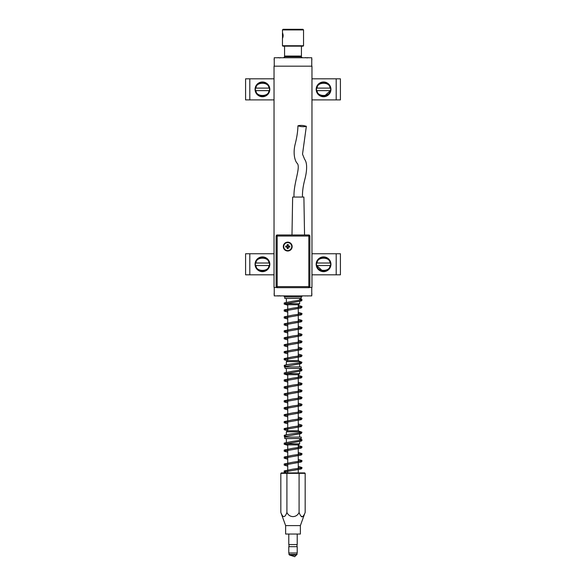 <?xml version="1.0" encoding="UTF-8"?>
<svg xmlns="http://www.w3.org/2000/svg" width="586" height="586" viewBox="0 0 586 586"><rect width="100%" height="100%" fill="white"/><g stroke="black" fill="none" stroke-linecap="round" stroke-linejoin="round"><path stroke-width="0.88" d="M274.241 291.674L274.241 294.004M274.233 294.414L274.036 294.004M278.826 295.989L278.387 295.893M277.932 295.674L278.006 295.989A8.394 8.145 90 0 1 277.464 295.893M280.767 295.893A8.394 8.145 90 0 1 280.225 295.989L279.449 295.674M280.599 295.93L280.599 295.989A8.394 8.145 -90 0 0 281.141 295.893M311.759 294.004L311.759 291.674M311.767 294.414L311.964 294.004M305.562 295.989L305.936 295.893M307.489 295.989L308.412 295.893M274.241 66.181L274.241 57.75L311.759 57.75L311.759 66.181M283.602 57.75L284.598 56.696L284.422 57.75M301.578 57.75L301.226 56.696L302.398 57.75M301.219 56.754L284.774 56.696M274.241 59.64L274.241 61.962M274.233 59.23L274.036 59.64M280.87 57.75A8.394 8.299 90 0 0 280.32 57.655L280.548 57.692M281.104 57.75A8.394 8.299 -90 0 0 280.548 57.655M280.32 57.655L279.698 57.963M278.702 57.655L278.057 57.655A8.394 8.299 90 0 0 277.5 57.75M311.759 61.962L311.759 59.64M311.767 59.23L311.964 59.64M308.265 57.75A8.394 8.299 90 0 0 307.716 57.655L307.943 57.692M308.5 57.75A8.394 8.299 -90 0 0 307.943 57.655M307.716 57.655L307.093 57.963M306.097 57.655L305.453 57.655A8.394 8.299 90 0 0 304.896 57.75M274.036 78.824L245.585 78.824L245.585 99.898L274.036 99.898M245.585 79.879L245.585 78.824M245.585 99.898L245.585 98.844M274.036 253.745L245.585 253.745L245.585 274.819L274.036 274.819M245.585 274.819L245.585 273.765M311.964 99.898L340.415 99.898L340.415 78.824L311.964 78.824M340.415 78.824L340.415 79.879M311.964 274.819L340.415 274.819L340.415 253.745L311.964 253.745M316.184 89.365A7.376 7.376 0 0 0 327.244 95.752A7.376 7.376 0 0 0 327.244 82.978A7.376 7.376 0 0 0 316.184 89.365M330.541 90.625L329.947 90.625L330.541 90.625A7.098 7.098 0 0 0 330.541 88.098L329.947 88.098L330.541 88.098M316.74 90.625L317.173 90.625L316.74 90.625A6.929 6.929 0 0 0 330.372 90.625L324.314 96.221M316.572 88.098L317.173 88.098L316.572 88.098A7.098 7.098 0 0 0 316.572 90.625M329.947 90.625L317.173 90.625C316.682 97.064 330.431 97.064 329.947 90.625M317.173 88.098L329.947 88.098C330.431 81.659 316.682 81.659 317.173 88.098M330.936 264.279A7.376 7.376 0 0 0 319.868 257.891A7.376 7.376 0 0 0 319.868 270.666A7.376 7.376 0 0 0 330.936 264.279M316.572 263.019L317.173 263.019L316.572 263.019A7.098 7.098 0 0 0 316.572 265.546L317.173 265.546L316.572 265.546M330.372 263.019L329.947 263.019L330.372 263.019A6.929 6.929 0 0 0 316.74 263.019M330.541 265.546L329.947 265.546L330.541 265.546A7.098 7.098 0 0 0 330.541 263.019M317.173 263.019L329.947 263.019C330.431 256.58 316.682 256.58 317.173 263.019M329.947 265.546L317.173 265.546C316.682 271.985 330.431 271.985 329.947 265.546M269.816 89.365A7.376 7.376 0 0 0 258.756 82.978A7.376 7.376 0 0 0 258.756 95.752A7.376 7.376 0 0 0 269.816 89.365M255.459 88.098L256.053 88.098L255.459 88.098A7.098 7.098 0 0 0 255.459 90.625L256.053 90.625L255.459 90.625M269.26 88.098L268.827 88.098L269.26 88.098A6.929 6.929 0 0 0 255.628 88.098M269.428 90.625L268.827 90.625L269.428 90.625A7.098 7.098 0 0 0 269.428 88.098M256.053 88.098L268.827 88.098C269.318 81.659 255.569 81.659 256.053 88.098M268.827 90.625L256.053 90.625C255.569 97.064 269.318 97.064 268.827 90.625M269.816 264.279A7.376 7.376 0 0 0 258.756 257.891A7.376 7.376 0 0 0 258.756 270.666A7.376 7.376 0 0 0 269.816 264.279M255.459 263.019L256.053 263.019L255.459 263.019A7.098 7.098 0 0 0 255.459 265.546L256.053 265.546L255.459 265.546M269.26 263.019L268.827 263.019L269.26 263.019A6.929 6.929 0 0 0 255.628 263.019M269.428 265.546L268.827 265.546L269.428 265.546A7.098 7.098 0 0 0 269.428 263.019M256.053 263.019L268.827 263.019C269.318 256.58 255.569 256.58 256.053 263.019M268.827 265.546L256.053 265.546C255.569 271.985 269.318 271.985 268.827 265.546M303.541 45.737L303.116 46.162L282.884 46.162L282.459 45.737L303.541 45.737L303.541 29.93L282.459 29.93L282.54 32.984C283.316 34.742 283.316 36.5 282.54 38.258L282.459 33.321M303.541 29.93L302.903 29.3L283.097 29.3L282.459 29.93M285.199 56.696L284.569 56.066L301.431 56.066L301.431 46.162M288.788 553.001L297.212 553.001L297.212 546.679L288.788 546.679L288.788 553.001M288.993 553.001L288.993 554.473L297.007 554.473L297.007 553.001M288.993 554.473L289.63 555.11L296.37 555.11L297.007 554.473M290.656 304.742L287.418 304.742L286.364 303.687L299.636 303.687L298.582 304.742L290.656 304.742M284.781 296.948L284.781 298.421L301.219 298.421L301.219 296.948M309.437 287.462L311.964 287.462L311.964 66.181L274.036 66.181L274.036 287.462L276.563 287.462M287.623 366.917L284.474 366.917L284.21 365.525C284.151 365.386 284.474 364.844 293 363.76C300.977 362.749 301.336 362.207 300.918 362.338L300.926 362.968L299.636 362.551M311.759 287.462L311.759 295.893L274.241 295.893L274.241 287.462M302.398 295.893L301.402 296.948L301.578 295.893M284.422 295.893L284.774 296.948L283.602 295.893M284.781 296.89L301.226 296.948M292.158 246.581A4.424 4.424 0 0 0 285.521 242.743A4.424 4.424 0 0 0 285.521 250.412A4.424 4.424 0 0 0 292.158 246.581M309.862 286.62L309.862 236.041L308.807 236.041L308.807 286.62L277.193 286.62L277.193 236.041L308.807 236.041L308.807 234.986L277.193 234.986L277.193 236.041L276.138 236.041L276.138 286.62A1.055 1.055 0 0 0 277.193 287.675L308.807 287.675A1.055 1.055 0 0 0 309.862 286.62L308.807 286.62L308.807 287.675M308.807 234.986A1.055 1.055 0 0 1 309.862 236.041M276.138 236.041A1.055 1.055 0 0 1 277.193 234.986M288.502 247.094A0.923 0.923 0 0 1 288.231 247.358L288.231 247.138A0.747 0.747 0 0 0 288.275 247.087L289.726 247.109L289.74 246.098L288.51 246.083L288.466 247.094M287.213 247.351A0.923 0.923 0 0 1 286.95 247.072L287.177 247.08A0.747 0.747 0 0 0 287.221 247.124L287.206 248.574L288.217 248.589L288.231 247.358M286.964 246.061A0.923 0.923 0 0 1 287.235 245.798L287.235 246.017A0.747 0.747 0 0 0 287.184 246.069L285.734 246.047L285.726 247.058L286.95 247.072M288.246 245.805A0.923 0.923 0 0 1 288.51 246.083L288.29 246.076A0.747 0.747 0 0 0 288.246 246.032L288.261 244.582L287.25 244.567L287.235 245.798M291.733 246.625A4.007 4.007 0 0 0 285.77 243.087A4.007 4.007 0 0 0 285.69 250.024A4.007 4.007 0 0 0 291.733 246.625M288.275 247.087A0.747 0.747 0 0 0 288.29 246.076M288.231 247.138A0.747 0.747 0 0 1 287.829 247.321L287.616 247.321A0.747 0.747 0 0 1 287.221 247.124M287.177 247.08A0.747 0.747 0 0 1 287.184 246.069M287.235 246.017A0.747 0.747 0 0 1 287.631 245.834L287.851 245.842A0.747 0.747 0 0 1 288.246 246.032M287.851 245.842L288.246 245.842M287.235 245.834L287.631 245.834M286.986 247.072L286.994 246.061M287.616 247.321L287.221 247.314M288.231 247.321L287.829 247.321M303.438 125.572C301.021 125.309 299.182 125.397 297.93 125.829L300.83 126.547C303.248 126.81 305.086 126.723 306.346 126.29L303.438 125.572M304.552 234.986L303.892 197.05L292.648 197.05L291.982 234.986M299.636 441.588L299.636 443.836L298.582 444.891L287.418 444.891L286.364 443.836L299.607 443.836M298.56 430.769L287.418 430.769L286.364 431.823L299.636 431.823L298.582 430.769M284.818 438.57L284.781 437.09L301.219 437.09L301.219 438.57L284.818 438.57M287.162 472.917L281.317 472.917L280.833 473.342L286.913 473.342L287.162 472.917L304.683 472.917L305.167 473.342L299.087 473.342L298.838 472.917M285.624 525.605L300.376 525.605L300.376 534.036L285.624 534.036L285.624 525.605L280.833 512.442C282.862 517.973 284.891 517.973 286.913 512.442L286.913 473.342L299.087 473.342L299.087 512.442C301.116 517.973 303.145 517.973 305.167 512.442L305.167 473.342M280.833 512.442L280.833 473.342M286.913 512.442C289.374 517.987 296.648 517.965 299.087 512.442M300.376 525.605L304.581 513.937M304.427 514.274L303.057 516.464M302.127 516.918L301.189 516.471M288.788 534.036L288.788 544.57L297.212 544.57L297.212 534.036M287.645 374.71L286.364 373.656L299.636 373.656L298.582 374.71L287.645 374.71M298.582 360.588L287.418 360.588L286.364 361.643L299.636 361.643L298.582 360.588M285.118 368.389L284.781 366.917L301.219 366.917L301.219 368.389L285.118 368.389M286.364 436.878L284.474 436.878L284.21 435.493C284.151 435.354 284.474 434.812 293 433.728C300.977 432.717 301.336 432.175 300.918 432.3L300.926 432.937L299.636 432.519M249.797 78.824L249.797 99.898M249.797 253.745L249.797 274.819M336.203 99.898L336.203 78.824M336.203 274.819L336.203 253.745M322.798 271.142L316.77 265.546M316.74 88.098A6.929 6.929 0 0 1 330.372 88.098M330.372 265.546A6.929 6.929 0 0 1 316.74 265.546M269.26 90.625A6.929 6.929 0 0 1 255.628 90.625M269.26 265.546A6.929 6.929 0 0 1 255.628 265.546M296.106 555.11L294.773 556.7L290.488 555.11M276.138 286.62L277.193 286.62L277.193 287.675M282.459 45.737L282.459 37.922M284.569 56.066L284.569 46.162M300.801 56.696L301.431 56.066M288.993 544.57L288.993 546.679M297.007 544.57L297.007 546.679M294.773 556.7L289.894 555.11M286.364 298.421L286.364 302.156M299.636 298.421L299.636 300.164M299.636 301.446L299.636 303.687M298.267 472.917L298.267 444.891M298.267 430.769L298.267 374.71M298.267 360.588L298.267 304.742M287.733 472.917L287.733 444.891M287.733 430.769L287.733 374.71M287.733 360.588L287.733 304.742M299.636 298.677L301.827 299.505L302.061 300.017L301.307 300.955L285.074 303.856L285.082 303.218L286.364 303.636M299.636 299.959L300.926 300.384L300.918 299.746C301.336 299.614 300.984 300.157 293 301.167L284.217 302.933L284.173 304.09L287.733 305.174M287.733 312.126L284.173 311.049L284.217 309.891L293 308.126C300.977 307.108 301.336 306.573 300.918 306.698L300.926 307.335L298.267 306.646M287.733 310.851L285.082 310.177L285.074 310.814L301.211 307.95L302.061 306.983L301.783 306.412L298.267 305.379M287.733 319.077L284.173 318L284.217 316.843L293 315.078C300.977 314.067 301.336 313.525 300.918 313.656L300.926 314.286L298.267 313.605M287.733 317.81L285.082 317.129L285.074 317.766L301.211 314.909L302.061 313.935L301.783 313.371L298.267 312.331M287.733 326.036L284.173 324.959L284.217 323.802L293 322.029C300.977 321.018 301.336 320.483 300.918 320.608L300.926 321.245L298.267 320.557M287.733 324.761L285.082 324.087L285.074 324.725L301.211 321.861L302.061 320.886L301.783 320.322L298.267 319.282M287.733 332.987L284.173 331.91L284.217 330.753L293 328.988C300.977 327.977 301.336 327.435 300.918 327.559L300.926 328.197L298.267 327.508M287.733 331.72L285.082 331.039L285.074 331.676L301.211 328.819L302.061 327.845L301.783 327.274L298.267 326.241M287.733 339.946L284.173 338.862L284.217 337.712L293 335.939C300.977 334.928 301.336 334.394 300.918 334.518L300.926 335.155L298.267 334.467M287.733 338.671L285.082 337.997L285.074 338.627L301.211 335.771L302.061 334.796L301.783 334.232L298.267 333.192M287.733 346.897L284.173 345.821L284.217 344.663L293 342.898C300.977 341.88 301.336 341.345 300.918 341.47L300.926 342.107L298.267 341.418M287.733 345.63L285.082 344.949L285.074 345.586L301.211 342.729L302.061 341.755L301.783 341.184L298.267 340.151M287.733 353.856L284.173 352.772L284.217 351.615L293 349.849C300.977 348.838 301.336 348.304 300.918 348.428L300.926 349.066L298.267 348.377M287.733 352.582L285.082 351.9L285.074 352.538L301.211 349.681L302.061 348.707L301.783 348.143L298.267 347.102M287.272 360.734L284.173 359.731L284.217 358.573L293 356.808C300.977 355.79 301.336 355.255 300.918 355.38L300.926 356.017L298.267 355.328M287.733 359.54L285.082 358.859L285.074 359.496L301.211 356.632L302.061 355.665L301.783 355.094L298.267 354.061M286.364 366.228L285.082 365.81L285.074 366.448L301.204 363.591L301.951 362.251L299.168 361.174M302.486 197.05C302.288 191.908 303.087 185.952 304.881 179.184C306.815 171.815 307.65 163.208 304.669 159.399L302.523 154.169L306.346 126.29M294.055 197.05C293.183 184.224 300.977 167.135 297.234 163.384C294.582 160.63 292.897 152.697 295.263 143.797C296.955 137.029 297.842 131.044 297.93 125.829M286.364 438.57L286.364 442.298M299.636 438.57L299.636 440.306M299.636 437.09L299.636 431.823M286.364 437.09L286.364 435.999M286.364 434.717L286.364 431.823M299.636 438.826L301.827 439.647L302.061 440.167L301.307 441.104L285.074 444.005L285.082 443.368L286.364 443.785M299.636 440.108L300.926 440.526L300.918 439.888C301.336 439.764 300.984 440.298 293 441.317L284.217 443.082L284.173 444.239L287.733 445.316M287.733 452.267L284.173 451.191L284.217 450.033L293 448.268C300.977 447.257 301.336 446.715 300.918 446.847L300.926 447.477L298.267 446.796M287.733 451L285.082 450.319L285.074 450.956L301.211 448.1L302.061 447.125L301.783 446.561L298.267 445.521M287.733 459.226L284.173 458.149L284.217 456.992L293 455.219C300.977 454.209 301.336 453.674 300.918 453.798L300.926 454.436L298.267 453.747M287.733 457.952L285.082 457.278L285.074 457.915L301.211 455.051L302.061 454.077L301.783 453.513L298.267 452.48M287.733 466.178L284.173 465.101L284.217 463.944L293 462.178C300.977 461.167 301.336 460.625 300.918 460.75L300.926 461.387L298.267 460.706M287.733 464.91L285.082 464.229L285.074 464.866L301.211 462.01L302.061 461.036L301.783 460.464L298.267 459.431M286.517 472.917L284.173 472.052L284.217 470.902L293 469.13C300.977 468.119 301.336 467.584 300.918 467.709L300.926 468.346L298.267 467.657M287.733 471.862L285.082 471.188L285.074 471.818L301.211 468.961L302.061 467.987L301.783 467.423L298.267 466.383M286.364 368.389L286.364 372.125M299.636 368.389L299.636 370.125M299.636 371.414L299.636 373.656M299.636 366.917L299.636 361.643M286.364 366.917L286.364 366.03M286.364 364.748L286.364 361.643M299.636 368.645L301.827 369.473L302.061 369.986L301.307 370.923L285.074 373.824L285.082 373.187L286.364 373.604M299.636 369.927L300.926 370.345L300.918 369.715C301.336 369.583 300.984 370.125 293 371.136L284.217 372.901L284.173 374.058L287.733 375.135M287.733 382.094L284.173 381.017L284.217 379.86L293 378.087C300.977 377.076 301.336 376.542 300.918 376.666L300.926 377.303L298.267 376.615M287.733 380.819L285.082 380.146L285.074 380.783L301.211 377.919L302.061 376.945L301.783 376.38L298.267 375.34M287.733 389.045L284.173 387.969L284.217 386.811L293 385.046C300.977 384.035 301.336 383.493 300.918 383.618L300.926 384.255L298.267 383.566M287.733 387.778L285.082 387.097L285.074 387.734L301.211 384.877L302.061 383.903L301.783 383.332L298.267 382.299M287.733 396.004L284.173 394.92L284.217 393.77L293 391.997C300.977 390.987 301.336 390.452 300.918 390.576L300.926 391.214L298.267 390.525M287.733 394.73L285.082 394.056L285.074 394.686L301.211 391.829L302.061 390.855L301.783 390.291L298.267 389.25M287.733 402.956L284.173 401.879L284.217 400.721L293 398.956C300.977 397.938 301.336 397.403 300.918 397.528L300.926 398.165L298.267 397.476M287.733 401.688L285.082 401.007L285.074 401.644L301.211 398.788L302.061 397.813L301.783 397.242L298.267 396.209M287.733 409.914L284.173 408.83L284.217 407.673L293 405.908C300.977 404.897 301.336 404.362 300.918 404.487L300.926 405.124L298.267 404.435M287.733 408.64L285.082 407.959L285.074 408.596L301.211 405.739L302.061 404.765L301.783 404.201L298.267 403.161M287.733 416.866L284.173 415.789L284.217 414.632L293 412.866C300.977 411.848 301.336 411.313 300.918 411.438L300.926 412.075L298.267 411.387M287.733 415.591L285.082 414.917L285.074 415.555L301.211 412.69L302.061 411.724L301.783 411.152L298.267 410.119M287.733 423.817L284.173 422.74L284.217 421.583L293 419.818C300.977 418.807 301.336 418.265 300.918 418.397L300.926 419.027L298.267 418.345M287.733 422.55L285.082 421.869L285.074 422.506L301.211 419.649L302.061 418.675L301.783 418.111L298.267 417.071M287.697 430.769L284.173 429.699L284.217 428.542L293 426.769C300.977 425.758 301.336 425.224 300.918 425.348L300.926 425.985L298.267 425.297M287.733 429.501L285.082 428.827L285.074 429.465L301.211 426.601L302.061 425.626L301.783 425.062L298.267 424.022M286.364 436.196L285.082 435.779L285.074 436.416L301.204 433.559L301.951 432.219L298.904 431.091"/></g></svg>

